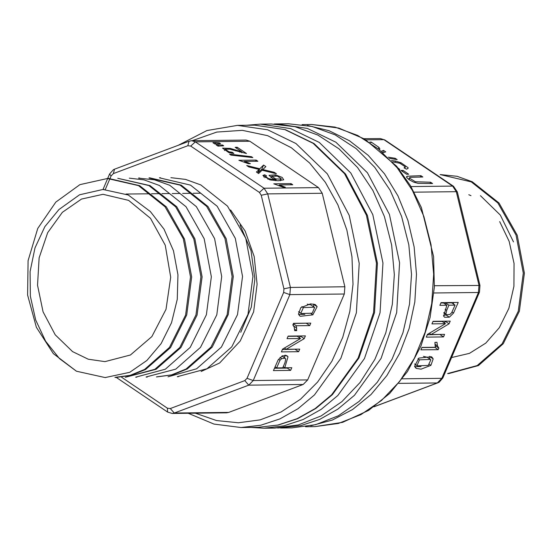 <?xml version="1.0" encoding="UTF-8"?>
<svg xmlns="http://www.w3.org/2000/svg" width="552" height="552" viewBox="0 0 552 552"><rect width="100%" height="100%" fill="white"/><g stroke="black" fill="none" stroke-linecap="round" stroke-linejoin="round"><path stroke-width="0.83" d="M263.932 428.193L274.827 428.069L298.446 424.874L321.091 415.96L341.895 401.663L360.049 382.543L374.863 359.331L385.765 332.918L392.334 304.318L394.321 274.634L391.644 244.998L384.42 216.556L372.911 190.405L357.558 167.539L338.969 148.847L317.842 135.04L294.996 126.656L271.301 124.007L260.413 124.131L290.725 128.588L319.235 142.388L350.803 172.976L372.821 214.68L382.929 263L380.031 312.742L364.444 358.538L337.845 395.473L321.271 409.315L303.089 419.554L283.804 425.902L263.932 428.193L250.387 427.4M246.889 125.242L260.413 124.131M274.171 124.014L277.035 123.938L307.347 128.395L335.857 142.195L367.425 172.783L389.443 214.487L399.551 262.807L396.653 312.549L381.066 358.351L354.467 395.28L337.886 409.122L319.712 419.361L300.426 425.709L277.69 427.993M280.554 428L292.022 427.869L315.64 424.674L338.286 415.759L359.09 401.47L377.244 382.35L392.058 359.131L402.96 332.718L409.529 304.117L411.516 274.434L408.839 244.798L401.614 216.363L390.105 190.205L374.753 167.346L356.164 148.647L335.036 134.84L312.19 126.456L288.496 123.807L277.035 123.938M438.143 349.664L438.819 348.077L437.453 345.918L436.977 342.323L434.935 342.35L435.376 347.249L421.928 347.401L420.872 349.864L438.143 349.664L434.866 347.256M449.314 317.186L453.516 313.067L458.215 302.441L441.02 302.641L439.882 305.297L446.872 305.221L443.684 316.234L444.601 317.283L449.314 317.186L445.968 314.923L446.409 314.702M449.087 323.838L450.253 321.112L433.058 321.312L431.968 323.858L445.485 323.7L427.476 334.395L426.31 337.12L443.504 336.92L444.595 334.374L431.091 334.533L449.087 323.838L445.747 321.581L445.919 321.16M421.086 369.164L430.891 365.355L433.203 358.897L431.885 357.096L431.264 356.751L418.83 358.138L414.559 366.356L416.505 368.494L421.086 369.164M383.323 152.628L385.675 151.876L383.543 150.434L381.604 151.131M389.401 158.362L397.157 159.625L395.142 158.265L388.215 157.189M413.71 182.153L418.023 183.361L432.582 183.54L430.615 182.215L415.394 181.753L409.591 178.227L409.984 177.364L422.853 176.971L420.879 175.639L407.21 176.191L406.576 176.702L406.693 177.502L409.28 179.821L413.71 182.153M392.782 161.909L399.862 163.24L405.299 166.842L404.071 167.891L406.534 169.195L408.059 168.27L408.107 167.718L401.021 162.743L395.453 161.074L391.534 160.563M399.193 169.374L399.765 169.443L398.151 168.084M408.687 174.211L403.07 170.423L400.952 170.451L406.562 174.239L408.687 174.211M379.576 149.433L379.928 149.068L378.913 147.418L371.192 142.099L369.626 142.112M430.615 182.215L430.036 183.575M420.879 175.639L420.3 176.999M403.07 170.423L402.587 171.555M383.543 150.434L382.805 152.166M395.142 158.265L394.735 159.231M370.841 142.927L371.192 142.099M378.913 147.418L378.444 148.516M445.098 304.021L445.561 302.938L451.708 302.869L455.055 305.125L451.653 312.736L449.921 314.426L446.499 314.771L445.954 314.026L446.692 310.383L448.9 305.194L455.055 305.125M440.869 302.993L443.532 302.958L446.872 305.221M443.477 315.558L445.968 314.923M453.275 303.924L453.889 302.489M448.9 305.194L445.561 302.938M453.516 313.067L452.033 312.066M432.954 321.547L442.138 321.443L445.485 323.7M427.296 334.816L440.261 334.429M443.932 322.658L445.747 321.581M431.091 334.533L429.29 333.318M443.504 336.92L440.165 334.664M435.162 346.552L435.473 345.821L434.955 345.304M421.859 347.56L434.797 347.408M435.473 345.821L438.819 348.077M423.446 356.364L427.089 357.185L430.85 359.814L428.297 365.41L417.388 365.859L417.029 365.534L419.458 359.828L430.436 359.449M414.669 366.687L421.052 366.625M429.76 358.993L429.746 356.295M293.526 323.341L292.85 324.935L294.216 327.094L294.692 330.682L296.734 330.662L296.293 325.763L309.741 325.604L310.797 323.141L293.526 323.341M282.355 355.826L278.153 359.938L273.454 370.571L290.649 370.371L291.78 367.708L284.791 367.791L287.978 356.778L287.068 355.729L282.355 355.826M307.685 379.907L344.317 294.023L289.869 294.651L253.23 380.542L307.685 379.907L303.2 384.502L248.752 385.13L174.266 413.062L228.714 412.434L303.2 384.502M282.583 349.174L281.416 351.9L298.611 351.7L299.702 349.154L286.184 349.312L304.193 338.617L305.359 335.885L288.165 336.085L287.075 338.631L300.578 338.479L282.583 349.174M310.583 303.848L300.778 307.65L298.466 314.116L299.777 315.91L300.405 316.262L312.839 314.868L317.11 306.65L315.164 304.511L310.583 303.848M218.075 146.17L223.684 145.776L222.628 145.066L216.108 144.845L218.075 146.17M229.591 154.153L230.971 155.084L252.823 157.624L251.436 156.685L229.591 154.153M258.605 173.535L262.048 170.209L276.442 173.77L274.213 172.265L262.731 169.512L265.864 166.628L263.566 165.076L259.792 168.774L246.758 165.538L248.779 166.904L259.233 169.485L256.39 172.038L258.605 173.535M285.308 187.245L279.312 184.948L292.767 184.789L291.042 183.623L273.778 183.823L283.266 187.266L285.308 187.245M318.518 187.618L249.821 141.229L195.367 141.864L264.07 188.246L318.518 187.618L322.202 193.255L267.755 193.89L290.428 287.419L344.883 286.785L322.202 193.255M282.12 177.399L275.427 174.853L269.045 175.357L272.867 178.634L276.117 179.642L271.653 179.359L268.251 178.517L265.415 176.371L266.575 175.909L264.691 174.756L262.862 175.481L269.9 179.862L278.125 180.794L283.693 179.8L282.12 177.399M244.405 161.377L257.853 161.225L256.128 160.059L238.864 160.259L248.352 163.702L250.394 163.675L247.489 162.467L244.405 161.377L244.094 162.109M246.489 153.546L237.201 147.28L235.173 147.301L242.066 151.952L230.35 148.391L222.546 148.157L228.797 152.587L233.869 153.47L232.316 152.269L229.025 151.786L225.071 149.15L229.798 149.143L246.489 153.546M215.742 142.664L212.927 142.699L214.894 144.024L220.51 143.637L219.475 142.94L215.742 142.664L215.163 144.024M230.612 209.974L245.157 231.074L254.217 256.535L257.108 284.204L253.651 311.79L240.182 341.095L219.627 362.981L201.163 371.517M121.585 377.237L167.408 408.176L170.299 408.542L244.784 380.611L247.02 378.313L283.659 292.429L283.935 288.813L261.262 195.284L259.419 192.462L190.716 146.073L195.367 141.864L191.689 140.719L246.144 140.091L249.821 141.229M344.883 286.785L344.317 294.023M228.714 412.434L226.624 412.834L172.169 413.462L174.266 413.062L170.299 408.542M240.044 225.009L251.008 250.649L254.893 279.022L251.326 307.174L240.769 332.332M264.691 174.756L263.732 177.006M276.117 179.642L275.655 180.725M265.415 176.371L264.822 177.772M275.641 178.903L271.708 176.247L277.456 176.185L281.313 178.758L280.858 179.145L275.641 178.903L275.407 179.469M279.312 184.948L279.002 185.672M291.042 183.623L290.531 184.816M274.213 172.265L273.84 173.128M264.684 169.954L264.339 170.775M262.731 169.512L262.4 170.292M263.566 165.076L261.779 169.257L257.777 172.893M262.6 169.809L261.779 169.257M259.792 168.774L258.012 172.955M259.233 169.485L257.75 172.962M256.128 160.059L255.624 161.246M251.119 157.423L251.436 156.685M242.066 151.952L241.714 152.773M232.316 152.269L231.881 153.29M237.201 147.28L236.746 148.357M222.628 145.066L222.249 145.963M218.923 144.817L218.35 146.17M219.475 142.94L219.103 143.817M284.563 357.834L284.853 355.198M274.441 368.26L287.302 368.115L287.454 367.763M287.302 368.115L290.649 370.371M276.614 367.887L280.016 360.277L281.748 358.586L285.17 358.241L285.715 358.986L284.977 362.629L282.769 367.811L276.614 367.887L275.048 366.832M280.016 360.277L278.546 359.283M284.791 367.791L283.224 366.735M282.403 349.588L295.368 349.202M299.032 337.438L301.026 335.94M288.061 336.327L297.231 336.223L300.578 338.479M304.193 338.617L300.847 336.354M286.184 349.312L284.39 348.098M298.611 351.7L295.272 349.444M293.367 325.445L293.16 324.197M293.464 323.5L306.463 323.189M309.741 325.604L306.401 323.348M296.293 325.763L293.347 323.776M296.734 330.662L294.651 329.254M307.278 304.131L310.942 304.89L314.64 307.471L312.211 313.177L301.233 313.564L298.584 311.687M298.584 314.461L304.876 314.385M313.681 306.739L313.653 304.062M300.819 313.198L303.372 307.602L314.281 307.153M480.468 195.705L500.312 215.073L513.532 241.886M451.522 357.579L469.462 353.328L485.781 343.123L499.256 327.743L508.882 308.333L513.933 286.35L514.036 263.442L509.172 241.327L499.712 221.662M470.966 195.663L468.751 194.683M129.734 372.345L105.135 377.547L76.452 371.199L59.506 358.572L45.63 341.177L35.68 319.932L30.339 296.196L30.112 271.612L35.011 247.903L44.822 226.693L58.912 209.56L79.543 194.787L102.955 189.481L128.243 195.028L150.33 211.526L164.027 229.142L173.459 250.767L177.937 274.792L177.254 299.322L171.513 322.727L161.143 343.613L146.901 360.477L129.734 372.345M72.581 351.61L55.207 334.781L43.09 311.832L37.529 285.239L39.123 257.867L47.7 232.661L62.341 212.341L81.461 199.086L103.01 194.332L128.623 200.404L150.482 218.288L165.262 245.26L170.713 277.221L166 309.299L151.848 336.61L130.41 354.991L104.949 361.657L88.265 359.207L72.581 351.61M447.631 373.58L477.211 365.569L502.127 343.806L518.252 311.238L523.282 273.088L516.037 235.111L497.89 203.012L471.284 181.87L440.13 174.542L457.022 176.267L472.257 181.78L499.001 202.977L517.245 235.235L524.4 273.199L519.391 311.231L503.245 343.758L478.418 365.576L448.762 373.538M177.302 376.643L206.972 368.715L231.771 346.884L247.952 314.385L252.919 276.324L245.771 238.291L227.507 206.117L200.797 184.913L185.569 179.386L170.934 177.647M168.036 376.823L196.56 368.784L221.407 347.049L237.498 314.626L242.556 276.435L235.318 238.326L217.15 206.248L190.509 185.113L159.404 177.799M156.506 376.899L171.61 374.877L186.065 369.012L210.947 347.146L227.162 314.695L232.095 276.476L224.968 238.429L206.655 206.372L180.097 185.127L149.005 177.985M146.107 376.954L175.729 369.171L200.486 347.325L216.791 314.84L221.69 276.531L214.611 238.588L196.381 206.655L169.761 185.279L154.463 179.779L138.607 178.123M135.716 377.133L165.338 369.205L190.219 347.346L206.372 314.806L211.333 276.738L204.15 238.754L186.031 206.71L159.39 185.486L144.1 179.911L129.34 178.13M117.811 178.262L150.027 185.582L176.716 206.731L194.863 238.802L202.094 276.862L197.043 315.095L180.911 347.553L156.106 369.267L125.318 377.313L154.891 369.316L179.828 347.512L195.96 314.916L200.962 276.856L193.807 239.009L175.646 206.841L148.909 185.569L117.811 178.296M114.919 377.368L130.106 375.332L144.652 369.419L169.498 347.429L185.617 315.068L190.509 276.973L183.361 238.809L165.027 206.793L138.497 185.596L107.419 178.496L79.916 184.637L55.814 202.087L37.771 228.431L28.062 260.703L27.6 295.037L36.349 327.26L53.33 353.611L76.452 371.199M108.551 178.441L139.684 185.665L166.345 206.952L184.534 239.057L191.675 276.897L186.735 314.992L170.527 347.643L145.59 369.467L131.135 375.332L116.051 377.402M150.137 177.93L181.208 185.148L207.994 206.51L226.161 238.65L233.268 276.497L228.273 314.599L212.154 347.118L187.252 368.922L172.769 374.829L156.513 376.954M402.332 378.817L441.8 378.355L478.439 292.47L433.92 292.981M410.992 186.542L452.64 186.065L383.937 139.677L366.1 139.884M373.911 406.838L437.888 382.846L437.322 382.95L441.8 378.355L442.828 377.961L479.46 292.077L478.439 292.47L478.998 285.232L456.325 191.703L414.166 192.193M374.228 406.61L437.322 382.95L398.758 383.392M452.64 186.065L453.516 186.307L457.318 191.944L456.325 191.703L452.64 186.065M453.516 186.307L384.813 139.925L380.259 138.538L364.147 138.725M434.424 285.75L479.992 285.474L457.318 191.944M307.367 125.435L328.978 130.672L349.492 140.746L368.218 155.312L384.544 173.887L397.923 195.85L407.907 220.476L414.166 246.951L416.491 274.378L414.8 301.847L409.156 328.454L399.745 353.308L386.883 375.581L370.992 394.528L352.604 409.522L332.332 420.065L310.845 425.799M305.546 426.758L314.937 426.655L338.41 423.481L360.911 414.621L381.584 400.414L399.627 381.418L414.345 358.345L425.178 332.097L431.712 303.676L433.686 274.178L431.029 244.729L423.839 216.467L412.406 190.475L397.157 167.753L378.679 149.178L357.682 135.461L334.974 127.126L311.438 124.49L302.047 124.6M395.453 161.074L395.025 162.088M401.021 162.743L400.676 163.558M408.107 167.718L407.68 168.719M407.21 176.191L406.672 177.454M409.591 178.227L408.997 179.621M415.394 181.753L415.028 182.622M445.954 314.026L443.849 312.604M446.692 310.383L445.126 309.32M437.453 345.918L434.879 344.179M417.029 365.534L414.662 363.94M419.458 359.828L417.947 358.807M433.203 358.897L429.856 356.633M430.891 365.355L429.553 364.451M416.505 368.494L415.352 367.715M105.322 189.502L111.111 175.936L113.346 173.638L187.832 145.707L190.716 146.073M283.935 288.813L290.428 287.419L289.869 294.651L283.659 292.429M247.02 378.313L253.23 380.542L248.752 385.13L244.784 380.611M259.419 192.462L264.07 188.246L267.755 193.89L261.262 195.284M116.175 377.347L167.615 412.075L167.408 408.176M111.111 175.936L109.6 174.039L103.017 189.481M187.832 145.707L189.032 141.222L114.547 169.153L113.346 173.638M254.693 125.145L285.315 129.644L314.019 143.534L345.531 174.039L367.418 215.446L377.416 263.332L374.497 312.591L358.959 357.979L332.401 394.652L315.806 408.445L297.576 418.664L278.187 425.012L258.191 427.31L277.939 425.033L297.107 418.72L315.164 408.549L331.635 394.79L358.075 358.089L373.566 312.577L376.443 263.145L366.404 215.128L344.517 173.687L313.143 143.292L284.818 129.582L254.693 125.145L237.498 125.345L267.623 129.782L295.948 143.485L327.322 173.887L349.209 215.328L359.248 263.345L356.371 312.777L340.881 358.289L314.44 394.99L297.97 408.749L279.912 418.92L260.744 425.233L240.996 427.51L213.99 424.06L188.287 413.276M195.367 413.193L216.536 420.534L238.402 422.784L260.199 419.872L281.154 411.896L300.529 399.144L317.635 382.053L331.876 361.236L342.744 337.431L349.858 311.466L352.969 284.273L351.962 256.797L346.87 230.018L337.886 204.882L325.307 182.27L309.596 162.985L291.304 147.701L267.561 135.654L242.321 130.355L216.798 132.073L192.213 140.719M275.427 174.853L275.048 175.743M271.653 179.359L271.301 180.18M268.251 178.517L267.934 179.248M271.694 176.281L271.06 177.765M280.858 179.145L280.174 180.739M282.396 186.031L282.079 186.783M247.489 162.467L247.172 163.213M240.189 151.476L239.858 152.248M236.035 150.158L235.711 150.924M230.35 148.391L230.005 149.199M229.025 151.786L228.7 152.559M225.071 149.15L224.478 150.544M281.748 358.586L280.036 357.434M287.978 356.778L285.701 355.233M296.748 328.081L293.781 326.08M303.372 307.602L301.868 306.588M317.11 306.65L313.764 304.393M312.839 314.868L311.107 313.702M300.405 316.262L299.267 315.489M314.937 426.655L342.578 422.363L368.626 410.377L389.684 393.459L407.431 371.537L420.983 345.952L430.07 317.483L434.341 287.288L433.624 256.611L421.376 207.524L410.419 185.582L396.619 166.249L364.768 139.09L338.776 128.036L311.438 124.49M384.813 139.925L380.259 138.538M479.46 292.077L479.992 285.474M437.888 382.846L439.082 382.281L442.828 377.961M404.795 168.277L405.265 167.173M408.784 179.476L409.536 177.723M443.76 312.915L446.499 314.771M414.649 364.009L417.388 365.859M258.191 427.31L240.996 427.51M178.517 145.162L206.938 130.569L237.498 125.345M167.615 412.075L172.169 413.462M189.032 141.222L191.689 140.719M114.547 169.153L113.346 169.719L109.6 174.039M271.06 177.758L271.701 176.26M280.478 180.725L281.313 178.758M224.471 150.537L225.092 149.088M281.92 356.047L285.17 358.241M298.563 311.763L301.233 313.564M126.063 194.062L148.35 193.807M151.558 193.766L158.679 193.683M161.95 193.648L169.222 193.566M172.231 193.531L179.71 193.441M182.636 193.407L189.922 193.324M193.159 193.283L200.3 193.207M104.08 189.467L102.955 189.481M105.135 377.547L105.653 377.547M114.919 377.437L116.051 377.423M135.716 377.195L136.848 377.182M146.114 377.078L147.246 377.064M177.302 376.712L178.434 376.699M447.631 373.587L448.762 373.573M107.419 178.386L108.551 178.372M138.607 178.027L139.739 178.013M149.005 177.903L150.137 177.889M159.404 177.785L160.535 177.772"/></g></svg>
